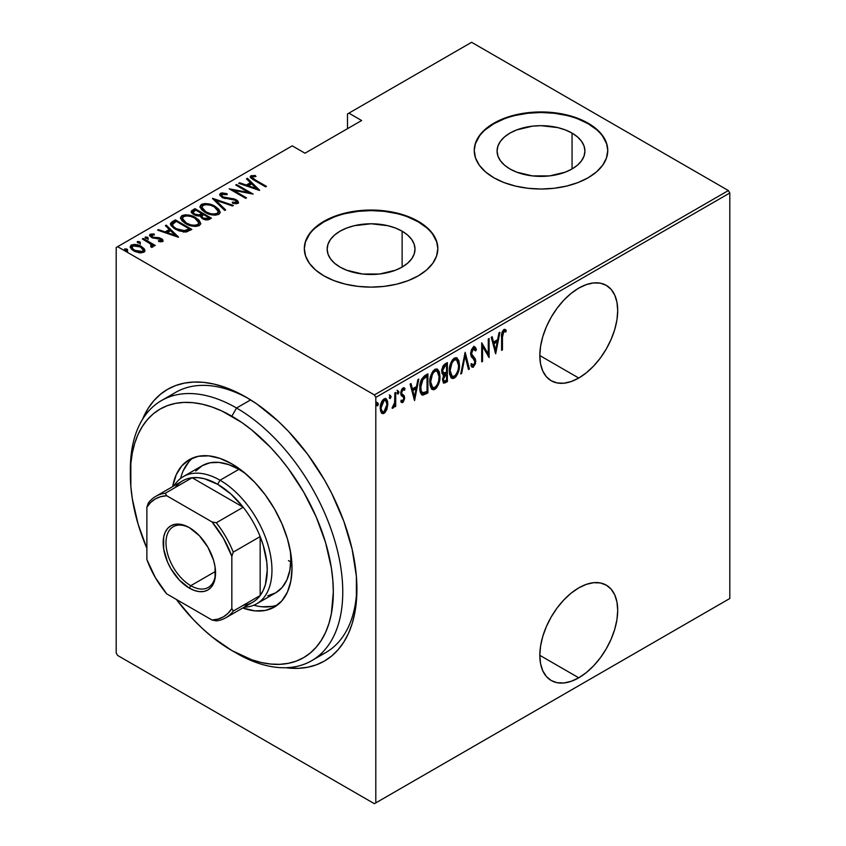 <?xml version="1.0" encoding="UTF-8"?>
<svg xmlns="http://www.w3.org/2000/svg" width="846" height="846" viewBox="0 0 846 846"><rect width="100%" height="100%" fill="white"/><g stroke="black" fill="none" stroke-linecap="round" stroke-linejoin="round"><path stroke-width="1.27" d="M318.403 656.041A150.197 86.715 -120 0 0 356.896 586.458A150.197 86.715 60 0 1 325.816 652.541L311.656 660.715A150.197 86.715 60 0 1 236.552 653.271A150.197 86.715 -120 0 0 342.757 591.957A150.197 86.715 -120 0 0 236.552 408.015L231.836 416.19A143.513 82.855 60 0 1 333.324 591.957A143.513 82.855 60 0 1 231.836 650.553L251.632 659.721L261.298 662.513L270.678 664.047L279.677 664.332L288.222 663.349L296.216 661.117L303.598 657.659L310.281 652.996L316.214 647.179L321.332 640.274L325.594 632.343L328.946 623.449L331.368 613.688L333.324 591.957L332.827 580.187L331.368 567.973L325.594 542.656L316.214 516.98L303.598 491.938L288.222 468.483L279.677 457.644L270.678 447.523L251.632 429.863L241.787 422.492L221.895 411.008L212.039 407.011L202.374 404.219L193.004 402.685L183.994 402.4L175.46 403.383L167.455 405.615L160.084 409.073L153.39 413.736L147.458 419.553L142.34 426.458L138.078 434.389L134.726 443.283L132.304 453.044L130.844 463.576L130.844 486.545L132.304 498.759L138.078 524.076L146.876 548.398A143.513 82.855 60 0 1 130.358 474.775A143.513 82.855 60 0 1 231.836 416.19L236.552 408.015A150.197 86.715 60 0 1 334.678 540.361A150.197 86.715 60 0 1 311.656 660.715M245.996 397.112L245.996 397.112A156.87 90.564 60 0 1 356.917 589.228A156.87 90.564 60 0 1 285.811 667.727L298.289 668.34L307.627 667.261L316.362 664.829L324.43 661.043L331.738 655.946L338.22 649.601L343.825 642.051L348.478 633.368L352.148 623.65L354.791 612.99L356.388 601.474L356.388 576.369L352.148 549.297L343.825 521.295L331.738 493.44L324.43 479.904L307.627 454.27L288.444 431.365L278.197 421.213L256.867 404.007L245.996 397.112L235.125 391.444L224.359 387.077L213.795 384.031L203.548 382.35L193.713 382.043L184.375 383.122L175.63 385.554L167.561 389.34L160.254 394.437L153.771 400.782L148.177 408.332L142.466 419.447A156.87 90.564 60 0 1 245.996 397.112L245.996 397.112M578.759 677.805A55.075 31.799 -60 0 1 551.232 680.522A55.075 31.799 -60 0 1 542.783 636.404A55.075 31.799 -60 0 1 578.759 587.875L571.166 593.12L563.859 599.899L557.123 607.936L551.222 616.935L546.389 626.548L542.783 636.404L540.573 646.111L539.822 655.322L578.759 677.805L586.363 672.549L593.659 665.77L600.396 657.733L606.296 648.734L611.14 639.121L614.735 629.276L616.956 619.558L617.707 610.357L616.956 602.014L614.735 594.854L611.14 589.165L606.296 585.146L600.396 582.957L593.659 582.693L586.363 584.353L578.759 587.875A55.075 31.799 -60 0 1 606.296 585.146A55.075 31.799 -60 0 1 614.735 629.276A55.075 31.799 -60 0 1 578.759 677.805L539.822 655.322L540.573 663.655L542.783 670.815L546.389 676.514L551.222 680.522L557.123 682.711L563.859 682.976L571.166 681.326L578.759 677.805M578.759 378.035A55.075 31.799 -60 0 1 551.232 380.763A55.075 31.799 -60 0 1 542.783 336.634A55.075 31.799 -60 0 1 578.759 288.105L571.166 293.351L563.859 300.129L557.123 308.177L551.222 317.176L546.389 326.778L542.783 336.634L540.573 346.352L539.822 355.553L578.759 378.035L586.363 372.779L593.659 366.011L600.396 357.964L606.296 348.964L611.14 339.362L614.735 329.506L616.956 319.788L617.707 310.588L616.956 302.244L614.735 295.095L611.14 289.395L606.296 285.377L600.396 283.188L593.659 282.924L586.363 284.584L578.759 288.105A55.075 31.799 -60 0 1 606.296 285.377A55.075 31.799 -60 0 1 614.735 329.506A55.075 31.799 -60 0 1 578.759 378.035L539.822 355.553L540.573 363.896L542.783 371.045L546.389 376.745L551.222 380.763L557.123 382.942L563.859 383.217L571.166 381.557L578.759 378.035M402.136 231.201A43.918 25.359 180 0 1 415.005 249.136A43.918 25.359 180 0 1 387.891 272.56A43.918 25.359 180 0 1 340.018 267.072L334.561 263.222L330.5 258.844L328.005 254.086L327.159 249.136L328.005 244.187L330.5 239.429L334.561 235.051L340.018 231.201L346.68 228.05L354.273 225.702L371.077 223.778L387.891 225.702L395.484 228.05L402.136 231.201L407.603 235.051L411.664 239.429L414.159 244.187L415.005 249.136L414.159 254.086L411.664 258.844L407.603 263.222L402.136 267.072L402.136 231.201L402.136 267.072L395.484 270.223L379.653 274.009L362.511 274.009L346.68 270.223L340.018 267.072A43.918 25.359 180 0 1 327.159 249.136A43.918 25.359 180 0 1 354.273 225.702A43.918 25.359 180 0 1 402.136 231.201M572.055 133.097A43.918 25.359 180 0 1 584.924 151.032A43.918 25.359 180 0 1 557.81 174.456A43.918 25.359 180 0 1 509.948 168.967L504.48 165.118L500.42 160.74L497.924 155.981L497.078 151.032L497.924 146.083L500.42 141.324L504.48 136.946L509.948 133.097L516.599 129.946L532.43 126.16L541.006 125.673L557.81 127.609L565.403 129.946L572.055 133.097L577.522 136.946L581.583 141.324L584.078 146.083L584.924 151.032L584.078 155.981L581.583 160.74L577.522 165.118L572.055 168.967L572.055 133.097L572.055 168.967L565.403 172.119L549.572 175.905L532.43 175.905L516.599 172.119L509.948 168.967A43.918 25.359 180 0 1 497.078 151.032A43.918 25.359 180 0 1 524.192 127.609A43.918 25.359 180 0 1 572.055 133.097M607.756 150.757A66.749 38.535 0 0 0 588.203 123.78L588.203 123.23A66.749 38.535 180 0 1 607.756 150.482A66.749 38.535 180 0 1 566.545 186.088A66.749 38.535 180 0 1 493.8 177.734L503.92 182.535L515.457 186.088L527.978 188.288L541.006 189.028L554.024 188.288L566.545 186.088L578.082 182.535L588.203 177.734L596.504 171.897L602.669 165.234L606.466 158.001L607.756 150.482L606.466 142.963L602.669 135.741L596.504 129.078L588.203 123.23L578.082 118.44L566.545 114.876L554.024 112.687L541.006 111.947L527.978 112.687L515.457 114.876L503.92 118.44L493.8 123.23L485.498 129.078L479.333 135.741L475.537 142.963L474.246 150.482L475.537 158.001L479.333 165.234L485.498 171.897L493.8 177.734A66.749 38.535 180 0 1 474.246 150.482A66.749 38.535 180 0 1 515.457 114.876A66.749 38.535 180 0 1 588.203 123.23L588.203 123.78A66.749 38.535 0 0 0 515.679 115.373A66.749 38.535 0 0 0 474.246 150.757M437.826 248.861A66.749 38.535 0 0 0 418.284 221.885L418.284 221.335A66.749 38.535 180 0 1 437.826 248.587A66.749 38.535 180 0 1 396.626 284.193A66.749 38.535 180 0 1 323.881 275.838L333.99 280.639L345.538 284.193L358.059 286.392L371.077 287.132L384.105 286.392L396.626 284.193L408.163 280.639L418.284 275.838L426.585 270.001L432.75 263.339L436.547 256.105L437.826 248.587L436.547 241.068L432.75 233.845L426.585 227.183L418.284 221.335L408.163 216.544L396.626 212.981L384.105 210.791L371.077 210.051L358.059 210.791L345.538 212.981L333.99 216.544L323.881 221.335L315.579 227.183L309.414 233.845L305.607 241.068L304.327 248.587L305.607 256.105L309.414 263.339L315.579 270.001L323.881 275.838A66.749 38.535 180 0 1 304.327 248.587A66.749 38.535 180 0 1 345.538 212.981A66.749 38.535 180 0 1 418.284 221.335L418.284 221.885A66.749 38.535 0 0 0 345.75 213.478A66.749 38.535 0 0 0 304.327 248.861M116.198 247.497L116.198 653.006L116.198 247.497L292.251 145.85L304.994 153.211L361.644 120.513L348.89 113.153L471.613 42.3L728.385 190.551L374.387 394.923L117.615 246.683L374.387 394.923L375.804 397.377L729.802 192.994L729.802 598.503L375.804 802.886L375.804 397.377L375.804 802.886L374.387 803.7L728.385 599.317L374.387 803.7L117.615 655.449L374.387 803.7L729.802 598.503L728.385 599.317L729.802 598.503L729.802 192.994L375.804 397.377L374.387 394.923L728.385 190.551L729.802 192.994L728.385 190.551L471.613 42.3L348.89 113.153L361.644 120.513L304.994 153.211L292.251 145.85L116.198 247.497M386.865 409.411L387.68 401.691L386.548 399.153L385.036 398.551L383.079 399.682L381.356 402.548L380.288 407.106L380.478 410.712L381.493 412.964L383.175 413.673L384.941 412.647L386.865 409.411L386.083 408.956L386.865 409.411L387.87 403.88L386.04 398.741L384.052 398.91C381.335 401.607 380.065 404.726 380.245 408.29L382.085 413.483L384.052 413.334L386.865 409.411M393.094 406.408L392.11 408.216L392.946 408.206L392.227 407.793L392.946 408.206L394.86 404.8L394.268 404.462L394.86 406.852L395.706 406.366L394.86 405.879L395.706 406.366L395.706 392.428L394.86 392.914L394.606 402.992L392.11 408.216L393.633 407.56L394.86 404.8L394.86 406.852L395.706 406.366L395.706 392.428L394.86 392.914L394.691 402.485L392.322 407.423M403.849 387.785L405.023 388.695L402.939 388.007L400.793 393.274L401.131 395.23L403.51 397.26L403.754 398.381L402.738 400.845L401.385 400.158L400.793 401.691L401.628 402.559L402.96 402.4L404.525 399.037L404.272 395.865L401.998 394.046L401.639 392.713L402.358 390.292L403.447 389.572L404.441 390.313L405.023 388.695L403.616 387.785L402.389 388.441L401.247 390.482L400.867 394.331L403.415 397.102L403.743 398.688L402.992 400.634L401.385 400.158L400.793 401.691L402.707 402.569L401.173 402.178M424.861 375.592L421.583 379.167L419.976 385.258L420.42 392.449L422.81 395.167L427.907 392.914L427.907 373.837L424.861 375.592C421.118 378.934 419.447 382.995 419.849 387.785C419.616 391.571 420.599 394.035 422.81 395.167L427.907 392.914L427.907 373.837L424.861 375.592M447.386 362.596L443.304 365.483L441.824 369.427L441.887 373.276L443.611 375.064L442.511 379.748L443.759 383.175L447.386 381.662L447.386 362.596L444.763 364.108L441.665 371.309L443.611 375.064L442.511 379.748L443.621 383.101L447.386 381.662L447.386 362.596M465.173 352.317L460.732 373.964L461.652 373.435L465.067 356.06L468.494 369.48L469.414 368.951L465.173 352.317L460.732 373.964L461.652 373.435L465.067 356.06L468.494 369.48L469.414 368.951L465.173 352.317M488.269 338.992L488.269 353.998L481.702 342.778L481.702 361.855L482.548 361.369L482.548 346.331L489.115 357.572L489.115 338.506L488.269 338.992L488.269 353.998L481.702 342.778L481.702 361.855L482.548 361.369L482.548 346.331L489.115 357.572L489.115 338.506L488.269 338.992M502.45 337.184L503.063 332.415L504.174 331.346L505.749 332.076L506.268 330.31L503.899 329.475L502.038 332.33L501.604 350.36L502.45 349.874L502.45 337.184L501.615 336.697L502.45 337.184L503.835 331.473L505.749 332.076L506.268 330.31L503.899 329.475C501.879 331.981 501.107 334.646 501.604 337.48L501.604 350.36L502.45 349.874L502.45 337.184M495.682 353.787L499.912 332.267L498.992 332.795L497.628 339.701L493.514 342.08L492.15 336.75L491.23 337.279L495.682 353.787L499.912 332.267L498.992 332.795L497.628 339.701L493.514 342.08L492.15 336.75L491.23 337.279L495.682 353.787M474.405 346.807L476.404 349.514L474.902 346.966L473.094 347.294L471.296 350.233L470.693 354.231L471.338 356.748L474.553 360.206L474.849 362.723L473.538 365.102L472.576 365.081L471.687 363.727L470.894 365.356L471.804 366.878L473.178 367.238L475.505 363.59L475.389 359.095L471.56 353.818L472.977 349.377L474.268 348.943L475.579 350.963L476.404 349.514L475.431 347.442L474.067 346.818L470.683 353.818L474.923 361.887L473.538 365.102L471.063 363.769M459.463 365.07L458.881 360.724L456.829 357.837L454.704 357.9L452.42 359.91L450.347 364.235L449.353 369.416L449.533 374.08L451.045 377.644L453.086 378.564L455.772 376.967L457.771 373.668L459.219 368.38L459.463 365.07L458.585 364.573L459.463 365.07L456.935 357.89L454.355 358.08C450.696 361.877 449.015 366.191 449.289 371.034L451.796 378.278L454.439 378.088C458.077 374.249 459.748 369.914 459.463 365.07M439.973 376.322L439.402 371.976L437.35 369.089L435.214 369.152L432.93 371.161L430.868 375.476L429.863 380.668L430.043 385.332L431.555 388.896L433.596 389.805L436.293 388.219L438.281 384.919L439.73 379.632L439.973 376.322L439.095 375.814L439.973 376.322L437.456 369.142L434.876 369.321C431.217 373.128 429.525 377.443 429.81 382.286L432.306 389.53L434.95 389.329C438.588 385.49 440.258 381.155 439.973 376.322M414.561 400.623L418.791 379.103L417.871 379.632L416.518 386.527L412.393 388.906L411.029 383.576L410.109 384.116L414.561 400.623L418.791 379.103L417.871 379.632L416.518 386.527L412.393 388.906L411.029 383.576L410.109 384.116L414.561 400.623M397.091 390.292L398.889 391.941L398.043 390.841L397.186 392.914L398.043 394.014L397.282 393.58L398.043 394.014L398.889 391.941L397.927 390.915L397.229 393.401L397.927 394.067L398.699 393.041L398.889 391.941L397.937 391.391L397.091 393.475M389.255 394.818L391.053 396.467L390.196 395.357L389.35 397.44L390.196 398.54L389.435 398.106L390.196 398.54L391.053 396.467L390.091 395.442L389.393 397.927L390.091 398.593L390.863 397.557L391.053 396.467L390.101 395.917L389.255 398.001M376.555 402.157L378.342 403.796L377.496 402.696L376.65 404.779L377.496 405.879L376.734 405.435L377.496 405.879L378.342 403.796L377.379 402.781L376.83 405.668L378.162 404.896L378.342 403.796L377.401 403.256L376.555 405.329M347.484 113.967L347.484 128.687L347.484 113.967L348.89 113.153L347.484 113.967M130.273 247.275L131.32 245.065L130.189 246.704L133.731 250.85L139.03 252.743L143.82 252.277L144.93 250.649L144.074 248.65L141.356 246.45L137.295 244.822L133.858 244.409L130.866 245.372L130.242 247.18L131.923 249.591L134.895 251.463L139.653 252.838L144.031 252.14L144.899 250.966L144.624 249.507L144.846 251.156M152.703 247.148L152.629 244.896L152.629 245.985L152.629 244.896L154.406 245.922L155.262 245.425L143.186 238.456L142.34 238.953L150.683 244.06L151.709 245.583L150.651 246.366L151.455 247.392L153.179 246.63L152.629 244.896L154.406 245.922L155.262 245.425L143.186 238.456L143.186 239.439L143.186 238.456L142.34 238.953L150.366 243.785L151.455 247.392L153.242 246.281M160.814 241.819L161.015 240.634L158.392 240.687L158.837 241.628L162.474 241.512L162.982 240.349L161.681 238.889L158.657 237.631L152.978 237.197L151.318 235.474L154.458 234.881L153.93 233.898L150.197 234.162L149.816 235.886L152.037 237.684L160.877 239.439L161.015 240.634L158.392 240.687L158.837 241.628L162.094 241.67L163.035 240.666M172.341 221.631L170.501 223.492L171.114 225.618L174.096 228.367L178.95 230.873L185.834 232.047L191.894 229.414L175.376 219.875L172.341 221.631L172.341 222.72L175.376 220.965L175.376 219.875L172.341 221.631L170.458 223.883L175.386 229.171L186.205 232.005L191.894 229.414L175.376 219.875L176.127 221.398L175.376 220.965L172.341 222.72L172.341 221.631M194.866 208.624L191.249 211.246L191.883 213.097L193.829 214.63L196.632 215.772L199.994 215.952L201.961 218.331L205.832 219.865L208.465 219.717L211.384 218.162L194.866 208.624L195.616 210.146L194.866 208.624L191.207 211.585L193.829 214.63L199.994 215.952L202.416 218.606C204.658 220.066 207.027 220.267 209.533 219.23L211.384 218.162L194.866 208.624M212.653 198.355L224.729 210.453L225.649 209.924L215.73 200.248L232.491 205.98L233.411 205.441L212.441 198.472L224.729 210.453L225.649 209.924L215.73 200.248L232.491 205.98L233.411 205.441L212.653 198.355M235.738 185.02L248.735 192.528L229.171 188.817L245.7 198.355L246.546 197.858L233.517 190.339L253.113 194.072L236.584 184.534L235.738 185.02L248.735 192.528L229.171 188.817L245.7 198.355L246.546 197.858L233.517 190.339L253.113 194.072L236.584 184.534L235.738 185.02M255.46 180.018L252.235 177.459L252.986 176.613L255.978 176.518L255.228 175.482L250.754 175.883L250.289 177.047L251.22 178.326L265.602 186.86L266.448 186.363L255.46 180.018L255.46 181.002L255.46 180.018C253.25 179.151 252.288 178.062 252.573 176.772L255.978 176.518L255.228 175.482L250.955 175.757L250.247 176.751L254.445 180.42L265.602 186.86L266.448 186.363L255.46 180.018M259.669 190.276L247.392 178.294L246.461 178.834L250.405 182.673L246.281 185.052L239.63 182.778L238.709 183.307L259.458 190.403L247.392 178.294L246.461 178.834L250.405 182.673L246.281 185.052L239.63 182.778L238.709 183.307L259.669 190.276M220.51 193.332L219.717 194.39L220.034 195.542L222.995 197.911L233.549 199.582L236.182 200.756L236.415 202.226L232.301 202.173L232.523 203.22L236.605 203.727L238.329 202.955L237.906 200.999L234.913 199.127L222.815 196.875L221.705 195.743L221.969 194.464L227.077 194.675L227.066 193.713L222.064 192.888L220.51 193.332L220.51 194.421L223.809 194.041L220.51 194.421L220.51 193.332L219.717 194.517L222.212 197.509L235.558 200.322L236.256 202.331L232.301 202.173L232.523 203.22L237.853 203.368L238.53 202.31L236.33 199.793L223.08 197.033L221.589 195.246L222.181 194.316L227.077 194.675L227.066 193.713L220.51 193.332M215.127 206.382L210.485 204.372L204.912 203.516L201.411 204.351L199.994 206.392L201.528 209.618L205.039 212.293L209.702 214.334L215.328 215.191L218.86 214.334L220.214 212.283L218.638 209.068L215.127 206.382L215.127 207.397L215.127 206.382C211.077 203.727 206.498 203.051 201.411 204.351L199.994 206.445L205.039 212.293C209.121 214.99 213.731 215.667 218.86 214.334L220.224 212.209L215.127 206.382M195.638 217.634L191.006 215.614L185.433 214.768L181.932 215.603L180.515 217.634L182.038 220.859L185.549 223.545L190.223 225.586L195.849 226.442L199.37 225.586L200.735 223.534L199.159 220.32L195.638 217.634L195.638 218.638L195.638 217.634C191.587 214.979 187.019 214.302 181.932 215.603L180.505 217.697L185.549 223.545C189.631 226.242 194.242 226.918 199.37 225.586L200.735 223.46L195.638 217.634M178.559 237.113L166.271 225.131L165.351 225.66L169.285 229.499L165.16 231.889L158.509 229.615L157.589 230.144L178.347 237.24L166.271 225.131L165.351 225.66L169.285 229.499L165.16 231.889L158.509 229.615L157.589 230.144L178.559 237.113M145.301 238.086L147.532 238.392L147.532 237.292L145.301 236.996L145.301 237.863L145.301 236.996L145.829 238.276L148.061 238.583L147.299 237.176L145.068 237.314L146.876 238.667L148.23 238.435L147.923 237.578L148.061 239.672M137.464 242.601L139.685 242.908L139.685 241.819L137.464 241.512L137.464 242.39L137.464 241.512L137.993 242.802L140.225 243.109L139.209 241.596L137.221 241.84L139.04 243.193L140.394 242.961L140.087 242.104L140.225 244.198M124.753 249.94L126.985 250.247L126.985 249.158L124.753 248.851L124.753 249.729L124.753 248.851L125.293 250.141L127.513 250.437L126.498 248.925L124.521 249.179L126.329 250.532L127.609 250.374L127.376 249.433L127.513 251.537M117.615 655.449L116.198 653.006L117.615 655.449M130.379 472.1A150.197 86.715 60 0 1 161.459 400.57L175.619 392.396A150.197 86.715 60 0 1 248.386 398.519A150.197 86.715 -120 0 0 168.872 397.06M426.585 227.722L418.284 221.885L408.163 217.094M396.626 213.53L384.105 211.341L371.077 210.601L358.059 211.341L345.538 213.53M333.99 217.094L323.881 221.885L315.579 227.722M309.414 234.384L305.607 241.618M436.547 241.618L432.75 234.384M596.504 129.618L588.203 123.78L578.082 118.99M566.545 115.426L554.024 113.237L541.006 112.497L527.978 113.237L515.457 115.426M503.92 118.99L493.8 123.78L485.498 129.618M479.333 136.28L475.537 143.513M606.466 143.513L602.669 136.28M250.395 177.332L250.955 175.757L250.955 176.846L255.228 176.571M255.228 176.497L255.228 175.482L255.228 176.497M252.943 179.511L252.224 178.4L252.573 176.772M253.123 179.659L252.235 178.305M254.678 176.507L251.907 176.507L250.342 177.438M239.63 183.624L239.63 182.778L239.63 183.624M246.281 185.898L246.281 185.052L246.281 185.898M246.546 185.993L250.405 183.762L250.405 182.673L250.405 183.762L246.546 185.993M247.169 179.511L247.392 178.294L247.392 179.384L258.263 189.99L247.169 179.511M256.38 188.499L248.407 185.782L248.407 186.628L248.407 185.782L251.664 183.899L256.38 188.499L256.38 189.356L256.38 188.499L248.407 185.782L251.664 183.899L256.38 188.499M236.584 185.507L236.584 184.534L236.584 185.507M248.735 192.634L250.606 193.713L248.735 192.634M233.517 191.323L233.517 190.339L233.517 191.323M231.656 190.244L233.517 190.614L231.656 190.244M248.735 193.343L248.735 192.528L248.735 193.343M227.066 194.665L227.066 193.713L227.066 194.665M221.589 195.246L222.265 197.541M223.08 197.953L223.08 197.033L223.08 197.953M225.047 198.63L225.047 197.763L225.047 198.63M229.435 199.244L229.435 198.281L229.435 199.244M233.274 199.54L233.274 198.651L233.274 199.54M236.277 200.851L236.33 199.793L236.33 200.883L238.403 202.829M234.955 203.685L236.256 203.421L236.256 202.331M224.655 194.189L223.809 194.041M236.69 202.924L234.807 203.685M238.477 203.04L235.886 200.639M222.583 197.795L221.705 196.832M213.858 199.846L215.73 200.491L213.858 199.846M215.73 201.337L215.73 200.248L215.73 201.337L224.951 210.326L215.73 201.337M215.91 207.947L220.161 212.737M200.058 207.037L201.411 204.351L201.411 205.441L204.88 204.605M220.172 212.811L217.612 209.184M216.439 208.296L215.793 207.873M203.357 204.753L200.798 205.874L199.994 207.482M204.806 212.219L202.395 209.861L201.919 208.053M218.279 212.409L217.623 214.112L214.049 215.159L217.126 214.472L217.126 213.382C212.949 214.482 209.205 213.964 205.885 211.807L205.885 212.758L205.885 211.807L201.908 207.217L203.146 205.314C207.27 204.214 210.982 204.732 214.281 206.868L218.289 211.5L217.126 214.472L218.289 211.5M201.908 207.217L204.298 211.849M201.856 213.752L203.452 214.673L201.856 213.752M208.846 217.782L210.443 218.702L208.846 217.782M191.312 212.145L192.243 210.136L192.243 211.225L194.866 209.713L191.249 212.335M198.947 216.047L199.307 214.884L199.307 215.973L201.285 215.053L201.285 213.964L199.307 214.884L194.686 214.144L193.121 212.24L195.712 210.094L201.856 213.636L201.856 214.725L201.856 213.636L201.285 213.964L201.285 215.053L201.856 214.725L198.704 216.09M194.136 214.873L193.152 213.573M206.276 219.928L207.682 219.431L207.682 218.342L203.241 218.099L201.708 216.29L203.548 214.609L208.846 217.676L208.846 218.765L208.846 217.676L207.682 218.342L207.682 219.431L208.846 218.765L206.033 219.949M202.649 218.797L201.708 217.401M203.241 218.099L203.241 219.04L201.708 216.312L203.548 214.609L208.846 217.676L206.033 218.86L203.241 218.099M201.708 216.29L202.406 218.606M194.686 214.144L194.686 215.074L193.152 212.008L195.712 210.094L201.856 213.636L198.704 215L194.686 214.144M193.121 212.24L193.871 214.651M196.42 219.199L200.671 223.979M180.579 218.289L181.932 215.603L181.932 216.692L185.401 215.857M200.692 224.063L198.123 220.436M196.959 219.548L196.314 219.125M183.868 216.005L181.308 217.126L180.515 218.733M185.327 223.471L182.916 221.102L182.44 219.304M198.789 223.661L198.133 225.364L194.559 226.411L197.636 225.723L197.636 224.634C193.47 225.734 189.726 225.205 186.406 223.058L186.406 224.01L186.406 223.058L182.419 218.469L183.656 216.555C187.78 215.466 191.492 215.984 194.802 218.12L198.799 222.752L197.636 225.723L198.799 222.752M182.419 218.469L184.819 223.101M189.356 229.033L190.953 229.953L189.356 229.033M170.532 224.465L172.341 222.72L170.501 224.581M183.635 232.037L185.147 231.899L185.147 230.81L185.147 231.899L188.658 230.408L189.356 228.917L185.147 230.81L176.232 228.684C173.599 227.384 172.415 225.776 172.679 223.873L176.222 221.335L189.356 228.917L189.356 230.006L187.865 230.852L183.275 232.037M174.667 228.748L172.489 225.639M176.232 228.684L176.232 229.636L176.232 228.684L173.388 226.506L172.489 224.55L176.222 221.335L189.356 228.917L183.275 230.947L176.232 228.684M174.562 228.674L172.489 225.713L172.679 223.873M158.509 230.461L158.509 229.615L158.509 230.461M165.16 232.735L165.16 231.889L165.16 232.735M165.425 232.819L169.285 230.598L169.285 229.499L169.285 230.598L165.425 232.819M166.049 226.347L166.271 225.131L166.271 226.22L177.142 236.827L166.049 226.347M175.27 235.336L167.286 232.608L167.286 233.454L167.286 232.608L170.543 230.736L175.27 235.336L175.27 236.182L175.27 235.336L167.286 232.608L170.543 230.736L175.27 235.336M149.71 235.696L150.197 234.162L149.562 235.125L151.54 237.419L159.069 238.625L160.412 239.111L161.015 241.723L160.994 240.645M161.004 239.566L161.195 238.583L159.006 237.705L159.006 238.614L159.006 237.705L156.087 237.483L156.087 238.519L156.087 237.483L153.729 237.409L153.729 238.286L153.729 237.409L152.333 236.891L152.333 237.811L151.709 235.008L154.458 234.881L153.93 233.898L153.93 234.807L153.93 233.898L150.197 234.162L150.197 235.251L152.248 234.807M151.297 236.7L151.709 235.008M151.709 236.097L152.333 237.98M162.474 241.512C163.352 240.423 162.918 239.45 161.195 238.583L161.195 239.672L162.866 241.173M162.982 241.438L160.708 239.407M162.792 241.047L162.125 240.306M152.967 234.85L149.626 235.844M161.195 240.92L160.74 241.84M147.923 238.667L145.427 238.022M149.774 243.352L152.629 245.002L149.774 243.352M151.371 247.286L151.371 246.207M140.087 243.193L137.591 242.548M142.424 248.227L144.624 250.596L144.624 249.507L141.356 246.45L141.356 247.487L141.356 246.45C138.353 244.515 135.011 244.05 131.32 245.065L131.32 246.154L134.028 245.499M144.888 251.315L143.334 248.946M135.064 245.541L133.837 245.499M132.801 245.615L130.199 247.614M133.837 250.987L132.23 249.359L132.198 247.518M143.111 250.744L142.688 252.267L140.912 252.954M142.34 251.421L134.567 250.353L134.567 251.304L131.913 247.265L132.811 245.922L140.499 246.937L143.186 250.141L142.34 252.51L142.34 251.421L139.495 251.886L136.248 251.156L132.653 248.84L132.198 246.429L135.614 245.414L139.696 246.514L142.847 249.041L143.111 250.596L142.34 251.421M141.145 252.922L142.34 252.51L143.186 250.141M131.913 247.265L133.404 250.659M127.376 250.522L124.88 249.887M205.885 211.807L203.04 209.607L201.908 207.418L202.871 205.483L205.969 204.616L210.517 205.25L214.281 206.868L216.978 208.909L218.279 211.32L217.39 213.213L214.26 214.059L210.4 213.636L205.885 211.807M186.406 223.058L183.55 220.859L182.429 218.67L183.392 216.724L186.49 215.867L191.027 216.502L194.802 218.12L197.499 220.161L198.789 222.572L197.901 224.454L194.77 225.311L190.921 224.888L186.406 223.058M501.604 349.387L502.45 349.874L501.604 349.387M504.882 329.274L506.268 330.31L505.326 329.76L504.819 331.473L504.872 329.274M504.512 331.315L505.749 332.076M504.48 331.368L503.539 330.828L502.884 330.923L503.835 331.473L502.884 330.923L502.323 331.495L504.205 331.114M491.452 337.152L492.562 341.53L493.514 342.08L492.562 341.53L491.452 337.152M497.374 339.849L496.993 341.784L497.374 339.849M495.365 350.054L494.973 351.999L495.365 350.054M492.996 343.233L496.253 341.361L492.996 343.233L494.624 349.631L492.996 343.233L493.948 343.783L492.996 343.233M495.576 350.17L493.948 343.783L497.194 341.9L496.253 341.361L497.194 341.9L495.576 350.17L494.624 349.631L495.576 350.17L493.948 343.783L497.194 341.9L495.576 350.17M488.163 353.935L488.163 356.325L488.163 353.935M481.702 345.845L482.548 346.331L481.702 345.845M481.702 360.882L482.548 361.369L481.702 360.882M481.702 343.465L488.269 353.998L481.702 343.465M470.588 352.803L470.936 354.474L471.878 355.024L470.725 352.888L471.529 353.353L473.443 349.017L474.363 348.996L472.491 348.467L475.579 350.963L476.404 349.514L475.463 348.975L475.029 349.726L475.262 348.404L473.665 346.3M473.443 349.017L472.491 348.467L471.73 349.176M473.633 357.054L470.936 354.474L473.633 357.054M473.972 364.742L472.48 366.572L473.432 367.122L475.769 361.316L475.23 358.725L474.278 358.186L474.828 360.777L475.769 361.316L474.818 360.914M473.538 365.102L471.687 363.727L470.894 365.356L472.174 367.185L473.432 367.122L471.719 366.783M471.55 366.762L473.623 365.387M474.796 361.506L474.278 358.186L470.672 353.713M471.624 349.324L473.633 348.605M464.718 353.691L468.473 368.401L469.414 368.951L468.25 368.528L464.718 353.691M464.338 355.637L465.067 356.06L464.338 355.637M460.922 373.001L461.652 373.435L460.922 373.001M456.449 373.932L453.498 377.538L454.439 378.088L451.33 377.94M456.459 357.689L458.5 363.695M450.992 377.813L454.175 377.052L456.819 373.118M458.5 363.748L457.443 358.99M451.404 361.591L453.456 359.465L455.465 359.243M451.426 375.804L450.093 374.514L449.247 371.267M456.576 359.867L453.456 359.465L456.576 359.867L458.617 365.567C458.828 369.533 457.422 373.054 454.397 376.153L452.145 376.237L450.135 370.548L449.311 370.072L450.135 370.548C449.913 366.572 451.33 363.061 454.397 360.015L453.456 359.465L451.447 361.538M449.311 371.891L452.145 376.237M446.445 363.135L446.445 364.986L446.445 363.135M446.445 372.187L446.445 374.027L446.445 372.187M446.445 380.256L447.386 381.662L446.445 381.123L444.594 382.191L445.535 382.741L443.188 382.688L446.445 381.123L446.445 380.256M442.839 374.82L443.611 375.064M443.177 382.688L443.875 382.54M442.49 372.6L441.665 371.257M442.659 366.635L445.599 364.489L442.67 366.625M443.315 380.658L442.511 379.664M443.42 375.222L445.599 373.541L443.558 375.032M446.54 380.203L443.97 381.112L442.553 378.765L443.367 379.23L445.969 374.418L445.017 373.869L446.54 374.08L445.599 373.541L446.54 374.08L446.54 380.203L444.499 381.208L443.452 380.214L443.97 376.449L446.54 374.08L446.54 380.203M442.521 379.695L443.97 381.112M446.54 372.124L443.389 373.128L441.707 370.347L442.511 370.823L445.282 365.758L444.34 365.218L445.282 365.758L446.54 365.038L445.599 364.489L446.54 365.038L446.54 372.124L444.192 373.255L442.511 370.823L443.6 367.175L446.54 365.038L446.54 372.124M441.57 370.273L443.251 372.716M436.959 385.184L434.009 388.79L434.95 389.329L431.851 389.192M436.97 368.941L439.011 374.947M431.502 389.054L434.696 388.303L437.34 384.37M439.011 375L437.953 370.241M431.925 372.843L433.966 370.717L435.986 370.495M431.946 387.056L430.614 385.765L429.757 382.519M437.086 371.119L433.966 370.717L437.086 371.119L439.127 376.819C439.338 380.785 437.932 384.306 434.907 387.405L432.655 387.489L430.656 381.8L429.831 381.324L430.656 381.8C430.434 377.824 431.851 374.313 434.907 371.257L433.966 370.717L431.957 372.79M429.821 383.132L432.655 387.489M426.955 374.387L426.955 376.227L426.955 374.387M421.414 394.522L424.978 393.517L426.955 392.375L426.955 391.508L427.907 392.914L426.955 392.375L424.978 393.517L425.919 394.056L424.978 393.517L421.868 394.627L422.81 395.167L421.594 394.574M422.048 394.923L422.81 395.167M421.636 392.375L419.87 388.748M420.927 380.52L423.529 377.305L426.109 375.74L427.05 376.29L427.05 391.444L422.45 392.851L419.87 388.8M423.307 393.073L421.202 391.085L420.8 385.311L422.408 380.023L427.05 376.29L426.109 375.74L424.967 376.396L425.919 376.946L424.967 376.396L422.143 378.522L423.085 379.061L427.05 376.29L427.05 391.444L423.307 393.073C421.371 392.375 420.494 390.45 420.705 387.299L419.87 386.823L420.705 387.299L423.085 379.061L422.143 378.522L421.35 379.664M410.331 383.989L411.442 388.367L412.393 388.906L411.442 388.367L410.331 383.989M416.253 386.685L415.872 388.61L416.253 386.685M414.244 396.88L413.863 398.826L414.244 396.88M411.875 390.069L415.132 388.187L411.875 390.069L413.504 396.457L411.875 390.069L412.827 390.619L411.875 390.069M414.455 397.007L412.827 390.619L416.084 388.737L415.132 388.187L416.084 388.737L414.455 397.007L413.504 396.457L414.455 397.007L412.827 390.619L416.084 388.737L414.455 397.007M402.738 400.845L401.385 400.158M402.104 396.245L403.51 397.26M401.512 395.875L402.093 396.214M403.5 389.773L402.019 389.16L404.441 390.313L405.023 388.695L404.367 387.954M405.023 388.695L404.081 388.145L403.584 389.541L403.732 387.658M400.697 392.174L401.882 393.898L400.845 392.258L401.639 392.713L402.96 389.71L404.441 390.313M402.96 389.71L401.723 389.382M403.32 394.86L401.882 393.898M402.886 400.74L401.765 402.019L402.707 402.569L404.6 397.821L404.272 395.865L403.331 395.315L403.658 397.271L404.6 397.821L403.648 397.599M401.438 402.157L403.024 400.444M403.637 397.874L403.331 395.315L402.432 394.352M401.744 394.003L401.046 393.496M400.941 393.358L400.75 392.819M401.702 389.403L403.828 389.689M397.208 393.39L397.895 390.905M397.504 393.052L397.757 392.491M394.765 401.66L394.765 404.748L394.765 401.66M392.184 407.539L393.221 406.133M389.372 397.916L390.059 395.431M389.657 397.578L389.921 397.017M384.993 410.818L383.111 412.795L384.052 413.334L381.631 413.123M385.565 398.561L386.918 402.96M386.971 403.362L387.87 403.88L386.971 403.362M381.44 413.07L383.566 412.488L385.416 410.024M386.929 403.341L386.485 400.179L385.3 398.329M381.705 401.501L383.862 399.809L385.438 400.75L384.518 399.883M381.715 411.241L380.182 408.11M385.67 400.518L383.111 400.073L385.67 400.518L387.024 404.356L384.063 411.621L382.54 411.716L380.277 407.317L381.091 407.783L384.063 400.623L383.111 400.073L382.138 400.919M380.256 408.692L382.54 411.716M376.66 405.255L377.358 402.77M376.956 404.917L377.21 404.356M450.135 370.548L452.007 362.723L454.112 360.185L456.406 359.783L458.13 362.056L458.617 365.567L458.13 369.691L456.417 373.985L454.397 376.153L452.377 376.354L450.622 374.101L450.135 370.548M444.192 373.255L442.447 372.578M430.656 381.8L432.518 373.974L434.633 371.436L436.927 371.034L438.64 373.308L439.116 376.184L438.651 380.943L437.276 384.644L435.193 387.225L432.888 387.605L431.143 385.342L430.656 381.8M381.091 407.783L382.656 402.051L384.063 400.623L385.469 400.422L386.675 401.956L387.024 404.356L385.469 410.162L384.063 411.621L382.656 411.78L381.451 410.225L381.091 407.783M195.743 471.042L202.205 465.691A73.422 42.395 60 0 1 238.921 469.329L245.763 473.802A73.422 42.395 60 0 0 238.921 469.329L220.034 480.221L217.676 484.314A70.091 40.471 60 0 1 243.204 507.23A70.091 40.471 60 0 1 260.156 536.586A70.091 40.471 60 0 1 260.156 595.542A70.091 40.471 60 0 1 243.204 605.334M172.658 486.609A85.108 49.142 60 0 1 189.282 459.664A85.108 49.142 60 0 1 231.836 463.872L243.574 471.994L254.868 482.463L265.274 494.889L274.39 508.795L281.877 523.653L287.439 538.87L290.865 553.887L292.018 568.11L290.865 581.001L287.439 592.063L281.877 600.861L274.39 607.068L265.274 610.452L254.868 610.865L242.739 607.999A85.108 49.142 60 0 0 274.39 607.068A85.108 49.142 60 0 0 287.439 538.87A85.108 49.142 60 0 0 231.836 463.872L220.097 458.437L208.803 455.867L198.398 456.28L189.282 459.664L181.795 465.871L176.232 474.669L172.658 486.609M192.973 457.876A85.108 49.142 -120 0 0 180.61 478.402M250.617 399.894L236.552 408.015L250.617 399.894M161.459 400.57A150.197 86.715 60 0 1 236.552 408.015A150.197 86.715 -120 0 0 130.358 469.329L130.358 474.775M176.338 599.433L193.004 619.209L202.374 628.493L212.039 636.869L231.836 650.553A143.513 82.855 60 0 1 231.836 650.542A143.513 82.855 60 0 1 176.338 599.433M253.821 605.207A85.108 49.142 -120 0 0 277.784 604.774M188.88 461.779L183.318 470.588M261.943 606.772L272.349 606.36M290.39 551.095L290.834 559.259L289.84 570.373L286.889 579.912L282.088 587.515L275.627 592.866L267.759 595.785M183.328 476.594L202.205 465.691L210.072 462.773L219.051 462.413L228.79 464.634L238.921 469.329L220.034 480.221A73.422 42.395 60 0 1 268.002 544.93A73.422 42.395 60 0 1 256.75 603.769A73.422 42.395 60 0 1 244.134 607.195A73.422 42.395 -120 0 0 270.456 554.955A73.422 42.395 -120 0 0 220.034 480.221A73.422 42.395 -120 0 0 174.054 485.794A73.422 42.395 60 0 1 183.328 476.594A73.422 42.395 60 0 1 220.034 480.221L217.676 484.314L204.436 478.751L198.112 477.662L192.148 477.747L243.204 507.23L230.926 494.043L217.676 484.314A70.091 40.471 60 0 0 192.148 477.747L243.204 507.23L216.301 522.765L212.018 521.919L166.704 495.756L165.245 493.281L192.148 477.747A70.091 40.471 -120 0 0 182.63 480.845L155.727 496.38A70.091 40.471 60 0 1 165.245 493.281L192.148 477.747A70.091 40.471 60 0 0 175.196 487.539M288.475 560.623A73.422 42.395 -120 0 0 290.791 561.892M290.39 551.084A73.422 42.395 60 0 1 275.627 592.866L256.75 603.769M190.075 528.073A35.046 20.23 -120 0 0 165.996 543.174A35.046 20.23 -120 0 0 190.773 585.686L189.356 588.139A37.044 21.393 60 0 1 163.162 542.772A37.044 21.393 60 0 1 189.356 527.64L199.381 535.73L207.883 547.193L213.562 560.285L215.053 566.82L215.053 578.632L213.562 583.444L211.14 587.272L207.883 589.979L203.907 591.449L199.381 591.629L194.464 590.508L189.356 588.139L179.331 580.049L170.829 568.586L167.571 562.125L163.659 548.959L163.659 537.157L165.15 532.346L167.571 528.507L170.829 525.81L174.805 524.34L179.331 524.16L184.248 525.271L189.356 527.64A37.044 21.393 60 0 1 215.55 573.017A37.044 21.393 60 0 1 189.356 588.139L190.773 585.686A35.046 20.23 60 0 1 167.878 554.807A35.046 20.23 60 0 1 173.25 526.73A35.046 20.23 60 0 1 190.075 528.073M215.519 571.399L190.773 585.686L215.519 571.399M260.156 536.586L260.156 595.542L263.212 590.423L265.433 584.406L267.241 570.151L266.786 562.178L263.212 545.236L260.156 536.586L260.156 595.542L233.253 611.076L231.836 608.581L231.836 556.256L233.253 552.121L260.156 536.586A70.091 40.471 -120 0 0 243.204 507.23L216.301 522.765A70.091 40.471 60 0 1 233.253 552.121L260.156 536.586M155.727 496.38A70.091 40.471 60 0 0 148.293 503.074L146.876 507.209A68.082 39.307 60 0 1 166.704 495.756L165.245 493.281A70.091 40.471 -120 0 0 148.293 503.074L146.876 507.209L146.876 559.523A68.082 39.307 60 0 0 166.704 593.86L212.018 620.023L216.301 620.869A70.091 40.471 -120 0 0 233.253 611.076A70.091 40.471 60 0 1 225.819 617.77A70.091 40.471 60 0 1 216.301 620.869L212.018 620.023L218.014 619.113L223.397 616.861L228.039 613.318L231.836 608.581L231.836 556.256L223.397 538.236L212.018 521.919L166.704 495.756L160.698 496.676L155.315 498.929L150.673 502.461L146.876 507.209L146.876 559.523L155.315 577.543L166.704 593.86L212.018 620.023A68.082 39.307 60 0 0 231.836 608.581L233.253 611.076L260.156 595.542A70.091 40.471 -120 0 1 252.721 602.246L225.819 617.77M215.54 572.182A35.046 20.23 60 0 1 208.296 587.42A35.046 20.23 60 0 1 190.773 585.686A35.046 20.23 -120 0 0 215.54 572.182M233.253 552.121A70.091 40.471 -120 0 0 216.301 522.765L212.018 521.919A68.082 39.307 60 0 1 231.836 556.256L233.253 552.121M607.756 151.032L607.756 150.482M437.826 249.136L437.826 248.587M505.094 331.632L504.153 331.082M474.902 346.966L473.961 346.426M402.009 400.824L401.067 400.285M402.812 396.605L401.861 396.055M402.506 394.458L401.564 393.908"/></g></svg>
